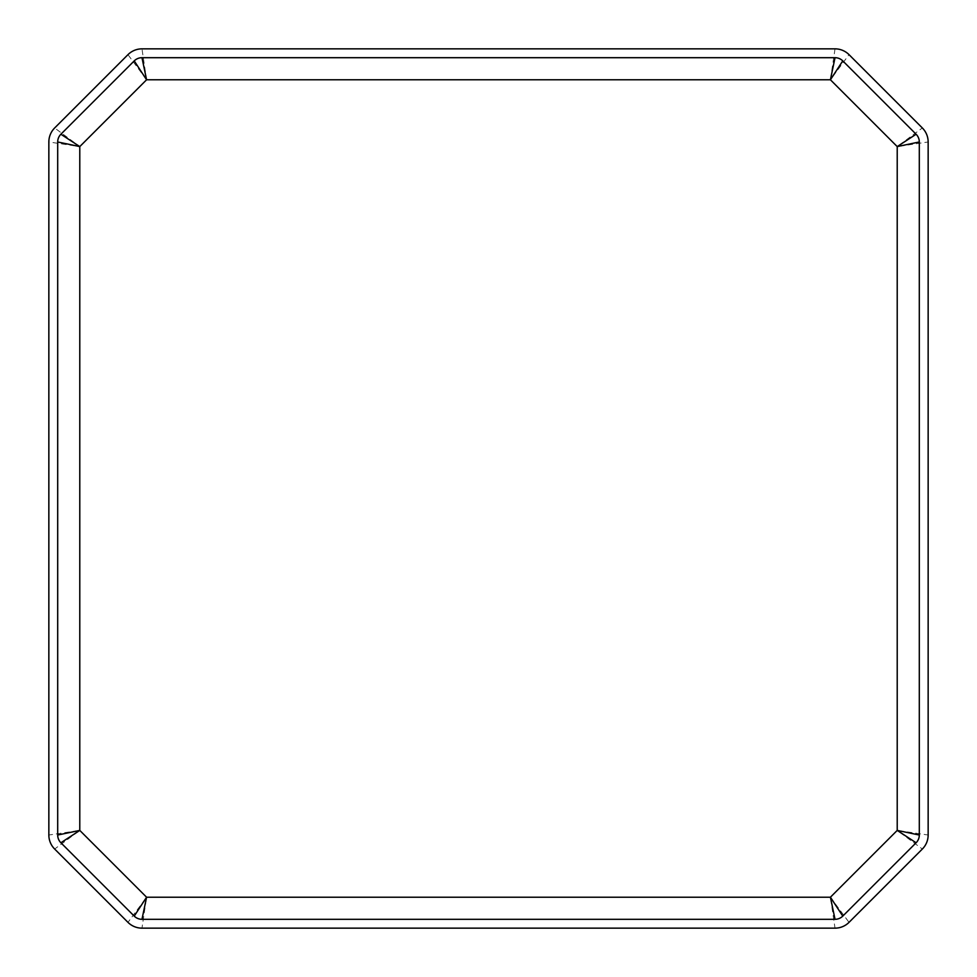 <?xml version="1.0" encoding="UTF-8"?>
<svg xmlns="http://www.w3.org/2000/svg" width="977" height="977" viewBox="0 0 977 977"><rect width="100%" height="100%" fill="white"/><g stroke="black" fill="none" stroke-linecap="round" stroke-linejoin="round"><path stroke-width="0.73" stroke-dasharray="4.88 3.66" d="M849.025 922.349L922.349 849.025A19.796 19.796 0 0 0 928.15 835.03L928.15 141.97A19.796 19.796 0 0 0 922.349 127.975L849.025 54.651A19.796 19.796 0 0 0 835.03 48.85L141.97 48.85L146.587 79.784L830.413 79.784L849.025 54.651A19.796 19.796 0 0 0 835.03 48.85L830.413 79.784L897.216 146.587L922.349 127.975A19.796 19.796 0 0 1 928.15 141.97L897.216 146.587L897.216 830.413L928.15 835.03A19.796 19.796 0 0 1 922.349 849.025L897.216 830.413L830.413 897.216L849.025 922.349A19.796 19.796 0 0 1 835.03 928.15A19.796 19.796 0 0 0 849.025 922.349M141.97 928.15L835.03 928.15L830.413 897.216L146.587 897.216L141.97 928.15A19.796 19.796 0 0 1 127.975 922.349L146.587 897.216L79.784 830.413L79.784 146.587L146.587 79.784L127.975 54.651L54.651 127.975L79.784 146.587L48.85 141.97L48.85 835.03L79.784 830.413L54.651 849.025L127.975 922.349A19.796 19.796 0 0 0 141.97 928.15M141.97 48.85A19.796 19.796 0 0 0 127.975 54.651A19.796 19.796 0 0 1 141.97 48.85M54.651 127.975A19.796 19.796 0 0 0 48.85 141.97A19.796 19.796 0 0 1 54.651 127.975M48.85 835.03A19.796 19.796 0 0 0 54.651 849.025A19.796 19.796 0 0 1 48.85 835.03M842.772 916.108L916.108 842.772A10.955 10.955 0 0 0 919.308 835.03L919.308 141.97A10.955 10.955 0 0 0 916.108 134.228L842.772 60.892A10.955 10.955 0 0 0 835.03 57.692L141.97 57.692A10.955 10.955 0 0 0 134.228 60.892L60.892 134.228A10.955 10.955 0 0 0 57.692 141.97L57.692 835.03A10.955 10.955 0 0 0 60.892 842.772L134.228 916.108A10.955 10.955 0 0 0 141.97 919.308L835.03 919.308A10.955 10.955 0 0 0 842.772 916.108A10.955 10.955 0 0 1 835.03 919.308M916.108 842.772A10.955 10.955 0 0 0 919.308 835.03M134.228 916.108A10.955 10.955 0 0 0 141.97 919.308M57.692 835.03A10.955 10.955 0 0 0 60.892 842.772M60.892 134.228A10.955 10.955 0 0 0 57.692 141.97M141.97 57.692A10.955 10.955 0 0 0 134.228 60.892M842.772 60.892A10.955 10.955 0 0 0 835.03 57.692M919.308 141.97A10.955 10.955 0 0 0 916.108 134.228"/><path stroke-width="1.47" d="M922.349 849.025A19.796 19.796 0 0 0 928.15 835.03L928.15 141.97A19.796 19.796 0 0 0 922.349 127.975L849.025 54.651A19.796 19.796 0 0 0 835.03 48.85L141.97 48.85A19.796 19.796 0 0 0 127.975 54.651L54.651 127.975A19.796 19.796 0 0 0 48.85 141.97L48.85 835.03A19.796 19.796 0 0 0 54.651 849.025L127.975 922.349A19.796 19.796 0 0 0 141.97 928.15L835.03 928.15A19.796 19.796 0 0 0 849.025 922.349L922.349 849.025M916.108 842.772A10.955 10.955 0 0 0 919.308 835.03L919.308 141.97A10.955 10.955 0 0 0 916.108 134.228L842.772 60.892A10.955 10.955 0 0 0 835.03 57.692L141.97 57.692A10.955 10.955 0 0 0 134.228 60.892L60.892 134.228A10.955 10.955 0 0 0 57.692 141.97L57.692 835.03A10.955 10.955 0 0 0 60.892 842.772L134.228 916.108A10.955 10.955 0 0 0 141.97 919.308L835.03 919.308A10.955 10.955 0 0 0 842.772 916.108L916.108 842.772L897.216 830.413L919.308 835.03M835.03 57.692L830.413 79.784L842.772 60.892M141.97 57.692L146.587 79.784L830.413 79.784L897.216 146.587L916.108 134.228M842.772 916.108L830.413 897.216L897.216 830.413L897.216 146.587L919.308 141.97M134.228 60.892L146.587 79.784L79.784 146.587L60.892 134.228M57.692 141.97L79.784 146.587L79.784 830.413L57.692 835.03M134.228 916.108L146.587 897.216L830.413 897.216L835.03 919.308M60.892 842.772L79.784 830.413L146.587 897.216L141.97 919.308"/></g></svg>
